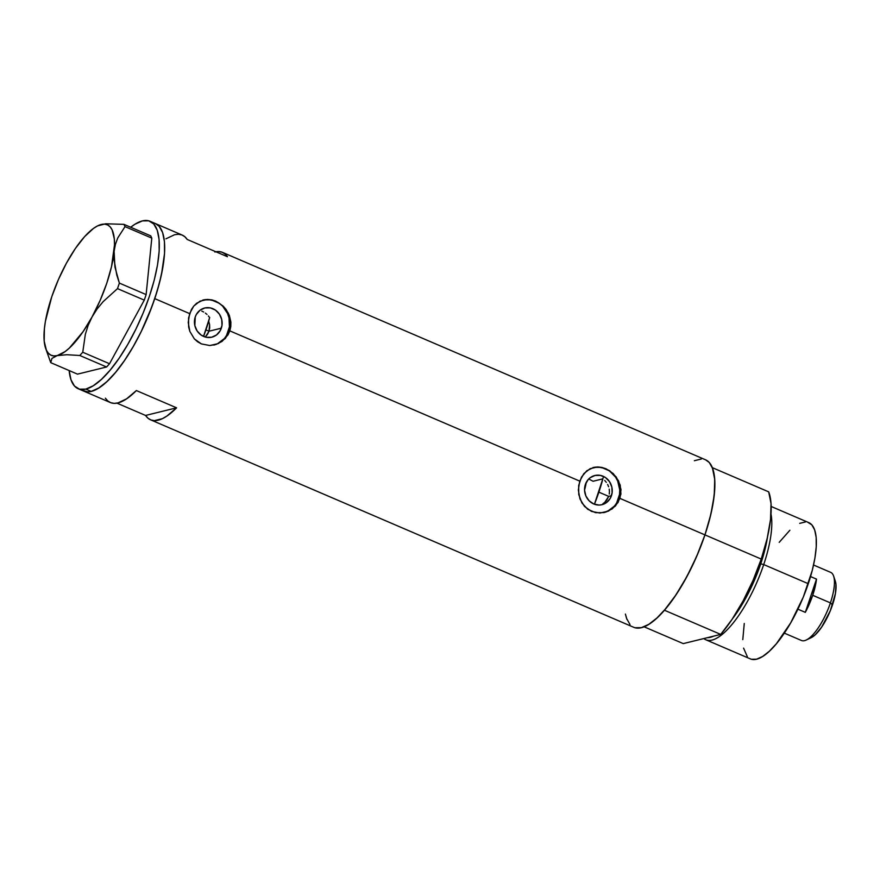<?xml version="1.0" encoding="UTF-8"?>
<svg xmlns="http://www.w3.org/2000/svg" width="880" height="880" viewBox="0 0 880 880"><rect width="100%" height="100%" fill="white"/><g stroke="black" fill="none" stroke-linecap="round" stroke-linejoin="round"><path stroke-width="1.32" d="M207.581 334.202L205.48 336.776L209.011 331.21L207.581 334.202M611.446 495.704A15.026 13.783 -103.8 0 1 601.986 504.691A15.026 13.783 -103.8 0 1 588.214 499.785A15.026 13.783 -103.8 0 1 585.354 484.506L588.137 479.622L590.15 477.741L595.034 475.453L600.435 475.409L605.528 477.587L609.532 481.679L611.842 487.058L612.106 492.888L610.291 498.3L606.661 502.469L601.766 504.746L599.082 505.065L593.736 503.976L589.094 500.775L585.882 495.946L584.562 490.237L585.354 484.506A15.026 13.783 -103.8 0 1 594.814 475.508A15.026 13.783 -103.8 0 1 608.586 480.414A15.026 13.783 -103.8 0 1 611.446 495.704L608.696 496.375L611.446 495.704M606.419 500.599L608.696 496.375L604.78 502.337L606.419 500.599M602.877 503.767L604.78 502.337L602.877 503.767M221.331 328.185A15.026 13.783 -103.8 0 1 211.871 337.172A15.026 13.783 -103.8 0 1 198.099 332.266A15.026 13.783 -103.8 0 1 195.239 316.976L196.405 314.38L200.035 310.222L204.919 307.934L210.32 307.89L215.413 310.068L219.417 314.16L221.727 319.528L221.991 325.369L220.165 330.781L216.535 334.95L211.651 337.227L206.25 337.282L201.168 335.093L197.153 331.001L194.843 325.633L195.239 316.976A15.026 13.783 -103.8 0 1 204.699 307.989A15.026 13.783 -103.8 0 1 218.471 312.895A15.026 13.783 -103.8 0 1 221.331 328.185L209.011 331.21L221.331 328.185M213.818 345.081L214.115 345.004A23.166 21.241 76.2 0 0 228.393 331.221L229.834 330.869L227.986 334.906L222.068 341.385L216.227 344.399L209.792 345.532L201.355 343.893L197.604 341.77L194.37 338.899L189.838 331.375L188.65 327.03L188.551 317.955L191.367 309.573L193.743 306.097L196.658 303.248L203.72 299.849L211.728 299.838L215.765 301.136L223.091 306.042L228.448 313.346L230.879 322.036L229.834 330.869L579.733 481.118L583.858 473.616L590.128 468.666L597.784 466.939L605.88 468.655L613.217 473.561L618.563 480.876L621.005 489.555L619.949 498.388L615.461 505.978L608.388 511.126L599.918 513.051L591.481 511.412L584.485 506.418L579.953 498.894L578.336 490.017L579.733 481.118L229.834 330.869L225.346 338.459L218.262 343.596L209.792 345.532L201.355 343.893L194.37 338.899L189.838 331.375L188.221 322.487L189.607 313.599L154.759 298.628L189.607 313.599L193.743 306.097L200.013 301.147L207.669 299.409L215.765 301.136L223.091 306.042L226.094 309.452L229.361 315.436L230.879 322.036L230.802 326.524L229.834 330.869L228.393 331.221A23.166 21.241 76.2 0 0 224.114 307.791A23.166 21.241 76.2 0 0 203.093 300.003L207.24 299.519M604.252 512.512A23.166 21.241 76.2 0 0 618.508 498.74L619.949 498.388L704.946 534.886A91.113 29.865 -66.8 0 0 705.617 459.833L222.453 252.362A91.113 29.865 113.2 0 1 227.436 256.729L187.209 239.459A91.113 29.865 -66.8 0 0 182.237 235.092L155.43 223.575A91.113 29.865 113.2 0 1 154.759 298.628A91.113 29.865 113.2 0 1 83.523 391.028A91.113 29.865 -66.8 0 0 91.168 391.402L98.593 388.091L106.832 381.678L115.544 372.405L124.41 360.635L133.089 346.808L141.24 331.474L151.811 306.911L157.355 290.422L161.458 274.582L164.538 253.363L164.439 241.703L162.613 232.551L159.126 226.281L155.397 223.564L159.126 226.281L162.613 232.551L164.439 241.703L164.538 253.363L162.899 267.102L159.599 282.381L154.759 298.628L148.555 315.205L141.24 331.474L133.089 346.808L124.41 360.635L115.544 372.405L106.832 381.678L98.593 388.091L91.168 391.402L85.811 389.103A91.113 29.865 113.2 0 1 78.166 388.718A91.113 29.865 113.2 0 1 69.146 370.557L70.983 379.753L74.459 386.023L79.475 389.18L85.811 389.103L91.168 391.402A91.113 29.865 -66.8 0 0 151.074 308.869A91.113 29.865 -66.8 0 0 155.43 223.575L150.062 221.276A91.113 29.865 113.2 0 1 145.706 306.57A91.113 29.865 113.2 0 1 85.811 389.103L93.236 385.792L101.464 379.379L110.176 370.106L119.042 358.336L127.721 344.509L135.872 329.164L143.198 312.895L149.391 296.318L154.242 280.082L157.542 264.803L159.17 251.064L159.071 239.393L157.245 230.252L153.758 223.982L148.753 220.825L142.417 220.902A91.113 29.865 113.2 0 1 150.062 221.276M603.933 512.6L595.584 512.677L587.719 509.289L581.878 502.909L578.765 494.56L578.666 485.474L581.493 477.092L586.773 470.767L593.835 467.368L601.843 467.368L609.719 470.745L616.209 476.982L620.202 485.122L620.928 494.043L618.101 502.425L612.183 508.915L604.23 512.523M215.864 251.757A91.113 29.865 113.2 0 1 222.453 252.362M78.166 388.718L110.341 402.534A91.113 29.865 -66.8 0 0 136.367 390.555L176.583 407.825A91.113 29.865 113.2 0 1 150.557 419.804L633.71 627.286A91.113 29.865 -66.8 0 0 704.946 534.886L619.949 498.388L618.508 498.74A23.166 21.241 76.2 0 0 614.229 475.31A23.166 21.241 76.2 0 0 593.208 467.533M105.358 398.178L107.811 400.972L110.759 402.71L114.158 403.359L117.986 402.919L126.665 398.794L136.367 390.555L176.583 407.825L166.881 416.064L162.393 418.66L154.385 420.629L150.975 419.98L148.027 418.242L145.574 415.448L116.919 403.139L145.574 415.448L176.583 407.825L145.574 415.448A91.113 29.865 113.2 0 0 150.557 419.804M625.405 614.075L626.527 618.31L630.014 624.58M635.019 627.737L641.355 627.66L648.78 624.349L657.008 617.936L665.731 608.663L674.597 596.893L683.276 583.066L691.427 567.732L698.742 551.452L704.946 534.886L709.786 518.639L713.086 503.36L714.725 489.621L714.626 477.95L712.8 468.809L709.313 462.539L705.584 459.822M701.283 459.008L694.375 460.713M82.148 390.302L87.846 391.853L91.168 391.402L87.846 391.853L82.148 390.302M208.406 315.964L209.638 317.669L208.406 315.964M205.381 313.093L206.976 314.435L205.381 313.093M201.85 311.146L203.665 311.993L201.85 311.146M609.268 494.021L609.444 491.59L609.268 494.021M609.224 489.126L609.444 491.59L609.224 489.126M607.629 484.451L608.608 486.739L607.629 484.451M604.725 480.458L606.32 482.35L604.725 480.458M602.877 478.841L593.076 481.261L588.72 478.995L593.076 481.261L602.877 478.841A80.3 26.323 113.2 0 1 598.873 492.162L608.696 496.375L598.873 492.162A80.3 26.323 113.2 0 1 594.429 504.251L603.141 477.851M214.808 251.988L218.625 251.548L222.035 252.197L224.983 253.924L227.436 256.729L187.209 239.459L184.767 236.654L181.819 234.927L178.409 234.267L174.592 234.718L165.902 238.832M592.867 467.61L593.835 467.368M616.726 502.744L619.531 494.395L619.74 489.896L617.705 481.085L615.56 477.125L609.389 470.811L601.535 467.445M597.355 467.049L593.219 467.522M607.53 511.324L614.229 506.264M202.752 300.091L203.72 299.849M226.6 335.225L229.416 326.876L229.009 317.878L227.59 313.566L222.629 306.13L219.263 303.292L211.42 299.926M217.415 343.805L224.114 338.745M208.725 321.31L209.583 324.588L208.725 321.31M209.693 327.943L209.583 324.588L209.011 331.21L209.693 327.943M130.691 227.249A91.113 29.865 113.2 0 1 142.417 220.902L134.992 224.202L130.691 227.249M47.036 352.187L50.732 362.648L51.964 358.391L57.189 355.608L66.88 354.728L79.816 355.498L82.753 352.242L85.338 334.323L88.088 325.534L92.048 316.954L97.086 309.012L103.147 301.642L117.502 288.629L119.372 283.096L114.906 266.904L114.114 251.383A71.038 23.287 113.2 0 1 92.048 316.954L97.086 309.012L103.147 301.642L117.502 288.629L144.276 300.124L109.527 363.737L82.753 352.242L85.338 334.323L88.088 325.534L92.048 316.954A71.038 23.287 113.2 0 1 57.189 355.608L66.88 354.728L79.816 355.498L106.59 366.993L77.506 374.143L50.732 362.648L51.964 358.391L57.189 355.608A71.038 23.287 113.2 0 1 45.54 348.062A71.038 23.287 113.2 0 1 44.396 328.68A71.038 23.287 113.2 0 1 66.473 263.109L66.473 263.109A71.038 23.287 113.2 0 1 98.12 225.621A71.038 23.287 113.2 0 1 101.321 224.466A71.038 23.287 113.2 0 1 114.114 251.383L115.412 244.365L117.777 237.897L125.026 226.633L151.8 238.128L146.135 294.591L119.372 283.096L116.765 274.945L113.96 259.028L114.114 251.383L115.412 244.365L117.777 237.897L125.026 226.633L123.948 224.356L105.666 223.784L98.12 225.643M45.54 348.062L50.732 362.648L77.506 374.143L106.59 366.993L109.527 363.737L144.276 300.124L146.135 294.591L151.8 238.128L150.722 235.851L123.948 224.356L105.666 223.784L97.548 225.907L93.456 228.448L84.612 236.632L75.405 248.446L66.473 263.109L58.399 279.598L51.744 296.791L45.397 321.376L44.396 328.68L44.198 341.176L46.387 350.196L48.345 353.199L50.82 355.124L53.79 355.927L57.189 355.608L65.065 351.615L69.399 348.018L83.105 331.617L92.048 316.954L100.111 300.465L106.766 283.272L111.54 266.53L114.51 244.75L114.312 238.887L112.123 229.867L110.165 226.864L107.69 224.95L104.72 224.136L101.321 224.466M82.753 352.242L109.527 363.737L106.59 366.993L79.816 355.498L82.753 352.242M119.372 283.096L146.135 294.591L144.276 300.124L117.502 288.629L119.372 283.096M123.948 224.356L150.722 235.851L151.8 238.128L125.026 226.633L123.948 224.356M209.682 317.471L203.522 336.413A61.776 20.251 -66.8 0 0 209.638 317.669M705.76 639.738A74.129 24.299 113.2 0 1 703.824 638.561A74.129 24.299 -66.8 0 0 763.719 564.564A74.129 24.299 113.2 0 1 705.76 639.738L750.343 658.878A74.129 24.299 -66.8 0 0 808.291 583.704L763.719 564.564L759.671 563.596L760.76 563.805L767.525 536.921A72.182 23.661 113.2 0 1 760.76 563.805L763.719 564.564A74.129 24.299 -66.8 0 0 771.001 514.162A74.129 24.299 113.2 0 1 763.719 564.564L808.291 583.704A74.129 24.299 -66.8 0 0 808.841 522.654L771.177 506.473M760.76 563.805L750.189 589.545L732.237 619.091A72.182 23.661 113.2 0 0 760.76 563.805M713.559 636.163L707.487 637.659A72.182 23.661 113.2 0 0 713.559 636.163M664.4 610.225L720.709 634.403A91.113 29.865 -66.8 0 0 761.244 559.064L704.946 534.886A91.113 29.865 113.2 0 1 664.4 610.225L720.709 634.403L683.254 643.61L644.05 626.78L683.254 643.61L720.709 634.403L732.116 619.278L743.127 600.875L753.049 580.371L761.244 559.064A91.113 29.865 -66.8 0 0 768.68 491.854L712.371 467.676A91.113 29.865 113.2 0 1 704.946 534.886L761.244 559.064L767.206 538.307L770.539 519.409L771.045 503.602L768.68 491.854L712.371 467.676L714.736 479.424L714.241 495.231L710.897 514.118L704.946 534.886L696.74 556.193L686.818 576.697L675.807 595.1L664.4 610.225M626.945 619.432L625.416 614.13M807.774 522.28L811.844 524.854L814.682 529.947L816.167 537.394L816.244 546.887L814.924 558.063L812.24 570.493L803.253 597.19L790.669 622.908L776.391 643.731L769.296 651.277L762.608 656.491L756.569 659.186L751.41 659.252M747.329 656.678L743.578 648.131M742.797 639.628L744.26 623.469M779.185 542.355L789.877 530.255M799.689 523.358L805.321 521.983M586.234 482.438L584.562 490.072A38.61 12.661 113.2 0 0 586.234 482.438M784.3 633.127L801.427 640.475A37.059 12.155 -66.8 0 0 830.412 602.888L812.713 595.298A37.059 12.155 113.2 0 1 805.31 612.359L816.497 579.117L810.557 576.565L816.497 579.117A37.059 12.155 113.2 0 1 812.713 595.298L830.412 602.888L832.491 604.912A32.736 10.736 -66.8 0 0 835.351 581.284L833.646 576.147A37.059 12.155 113.2 0 1 830.412 602.888A37.059 12.155 -66.8 0 0 830.676 572.363L813.549 565.015M205.92 329.89L209.011 331.21L205.92 329.89M805.31 612.359L797.907 609.18L805.31 612.359L816.497 579.117L812.713 595.298L805.31 612.359M835.307 581.174L835.967 584.463L835.417 593.593L830.258 610.874L821.579 627.198L815.265 634.755L811.052 637.747M830.412 602.888A37.059 12.155 113.2 0 1 806.212 640.024L811.118 637.714A32.736 10.736 -66.8 0 0 832.491 604.912L830.412 602.888"/></g></svg>
